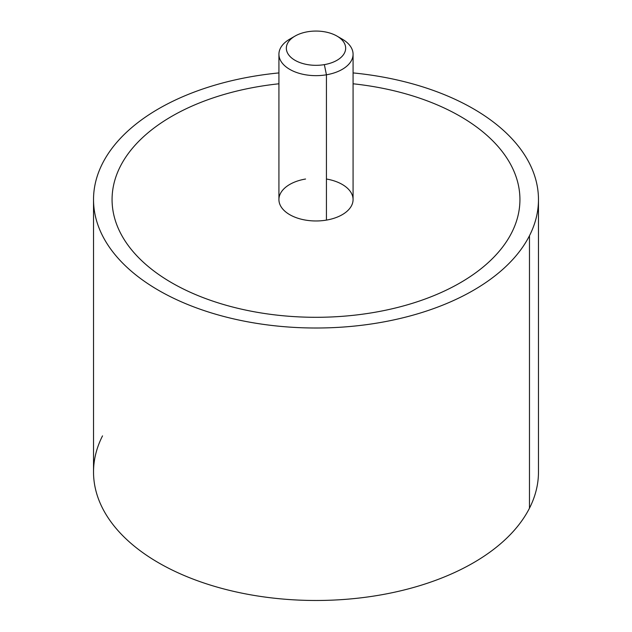<?xml version="1.0" encoding="UTF-8"?>
<svg xmlns="http://www.w3.org/2000/svg" width="632" height="632" viewBox="0 0 632 632"><rect width="100%" height="100%" fill="white"/><g stroke="black" fill="none" stroke-linecap="round" stroke-linejoin="round"><path stroke-width="0.95" d="M538.472 199.57L538.472 472.041A222.472 128.446 180 0 1 529.474 508.199L529.474 235.728A222.472 128.446 0 0 0 538.472 199.57A222.472 128.446 0 0 0 353.075 72.917A222.472 128.446 180 0 1 529.474 235.728L529.474 508.199A222.472 128.446 180 0 1 284.361 599.176A222.472 128.446 180 0 1 93.528 472.041L93.528 199.57A222.472 128.446 0 0 0 284.361 326.704A222.472 128.446 0 0 0 529.474 235.728A222.472 128.446 180 0 1 253.369 322.818A222.472 128.446 180 0 1 102.526 163.404A222.472 128.446 0 0 0 93.528 199.57M278.925 72.917A222.472 128.446 0 0 0 102.526 163.404A222.472 128.446 180 0 1 278.925 72.917M102.526 435.875A222.472 128.446 0 0 0 253.369 595.289A222.472 128.446 0 0 0 529.474 508.199M112.069 199.562A203.931 117.742 0 0 0 171.801 282.82A203.931 117.742 0 0 0 373.417 312.54A203.931 117.742 0 0 0 460.199 282.82A203.931 117.742 0 0 0 511.683 232.718A203.931 117.742 0 0 0 519.931 199.562M292.695 37.596A37.075 21.409 0 0 0 278.925 54.249A37.075 21.409 0 0 0 326.436 74.789L326.436 220.102A37.075 21.409 180 0 1 278.925 199.562L278.925 54.249M353.075 54.249L353.075 199.562A37.075 21.409 180 0 1 326.436 220.102L326.436 74.789A37.075 21.409 0 0 0 353.075 54.249A37.075 21.409 0 0 0 339.305 37.596M336.975 36.087L342.22 39.113A37.075 21.409 180 0 1 326.436 74.789L324.35 64.63A29.665 17.127 0 0 0 336.975 36.087A29.665 17.127 0 0 0 307.65 31.758A29.665 17.127 0 0 0 295.026 36.087A29.665 17.127 0 0 0 290.491 56.927A29.665 17.127 0 0 0 324.35 64.63L326.436 74.789A37.075 21.409 180 0 1 284.108 65.167A37.075 21.409 180 0 1 289.78 39.113L295.026 36.087M353.075 83.787A203.931 117.742 180 0 1 460.199 116.304A203.931 117.742 180 0 1 511.683 232.71A203.931 117.742 180 0 1 460.199 282.812A203.931 117.742 180 0 1 373.417 312.54A203.931 117.742 180 0 1 171.801 282.812A203.931 117.742 180 0 1 120.317 166.413A203.931 117.742 180 0 1 171.801 116.304A203.931 117.742 180 0 1 258.583 86.584A203.931 117.742 180 0 1 278.925 83.787M305.564 179.022A37.075 21.409 0 0 0 280.418 205.59A37.075 21.409 0 0 0 326.436 220.102A37.075 21.409 0 0 0 353.075 199.562A37.075 21.409 0 0 0 326.436 179.022M307.65 31.758A29.665 17.127 180 0 1 344.464 43.371A29.665 17.127 180 0 1 324.35 64.63A29.665 17.127 180 0 1 287.536 53.017A29.665 17.127 180 0 1 307.65 31.758"/></g></svg>
